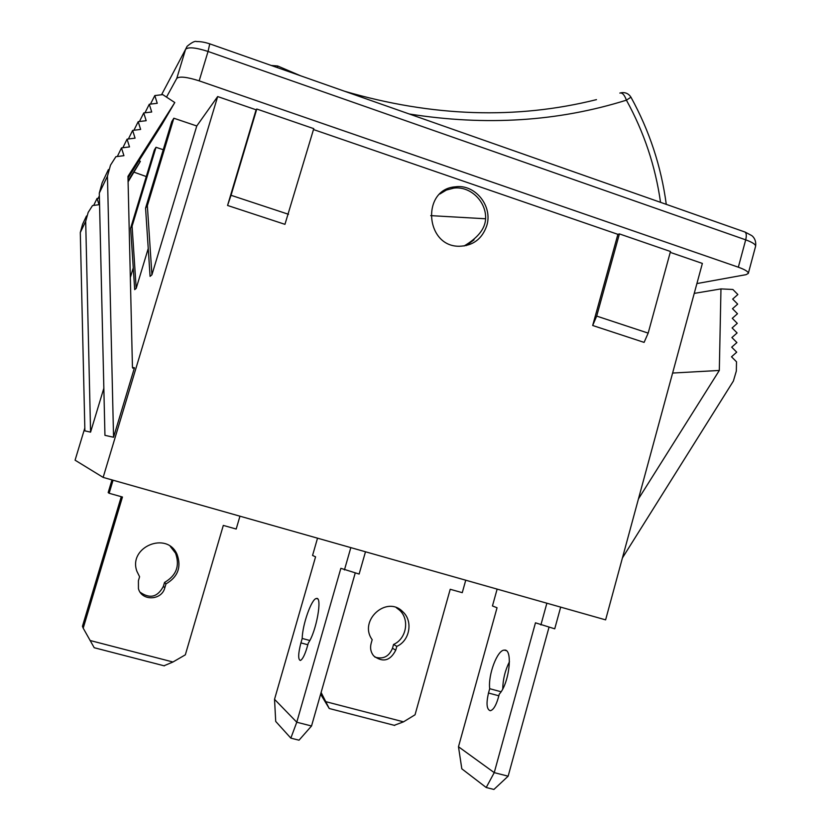 <?xml version="1.0" encoding="UTF-8"?>
<svg xmlns="http://www.w3.org/2000/svg" width="831" height="831" viewBox="0 0 831 831"><rect width="100%" height="100%" fill="white"/><g stroke="black" fill="none" stroke-linecap="round" stroke-linejoin="round"><path stroke-width="1.25" d="M128.088 181.854L140.356 161.391L139.078 160.56M128.067 180.774L140.356 161.391M93.685 205.413L97.061 198.443L99.034 204.696L92.521 205.569L88.159 212.435L85.686 221.358L90.579 432.141L84.887 430.874L80.295 232.545L82.622 224.141L86.476 215.998M97.061 198.443L99.408 198.131M90.579 432.141L103.844 388.233M98.183 198.287L99.356 195.877M163.25 149.715L156.01 147.295L154.317 150.058L130.633 228.13L134.705 289.655L136.191 288.367L148.24 248.49M156.01 147.295L132.087 226.188L130.633 228.13M132.087 226.188L136.191 288.367M108.425 169.545L102.13 182.872L99.294 193.114L104.945 435.34L113.556 437.251L134.456 367.759L132.451 367.479L127.964 176.369L174.79 102.545L162.751 94.63L154.815 95.565L150.473 104.114M133.261 267.842L130.342 277.502M84.824 427.986L75.081 460.187L103.148 477.399L605.612 619.864L702.372 263.427L670.243 252.364M196.77 125.98L173.845 118.22L171.757 121.617L145.57 208.103L150.079 276.38L151.917 274.801L196.77 125.98L217.67 96.562L103.148 477.399M146.277 176.556L134.04 172.183M738.333 267.198L745.698 239.837L208.051 51.46L199.17 80.856L738.333 267.198C745.095 269.628 748.419 271.706 748.305 273.42L746.009 274.677L696.908 283.568M199.17 80.856C186.902 76.951 179.434 76.13 176.774 78.384L185.604 49.278L161.536 94.776M166.512 97.102L176.774 78.384M256.104 109.796L227.559 205.465L284.95 224.339L313.765 128.649L256.779 109.027L256.104 109.796L217.67 96.562M617.89 234.342L592.68 325.492L644.098 342.393L648.17 333.117L596.689 316.102L619.407 233.906L617.89 234.342L313.505 129.553M619.407 233.906L670.482 251.502L648.17 333.117M486.748 225.7C493.043 206.192 475.093 183.838 455.346 186.819C421.224 189.104 425.057 246.776 459.304 246.256C472.995 245.82 482.146 238.975 486.748 225.7M128.005 178.021L161.9 124.567L174.79 102.545M154.815 95.565L157.236 103.304L149.289 104.249L151.709 111.998L143.742 112.954L146.173 120.703L138.195 121.669L140.626 129.418L132.638 130.405L135.069 138.154L127.06 139.151L129.501 146.91L121.482 147.918L123.923 155.677L115.893 156.695L110.502 165.151L107.448 176.182L113.556 437.251M149.289 104.249L144.968 112.808M121.482 147.918L117.327 156.519M132.638 130.405L128.4 138.985M127.06 139.151L122.863 147.741M143.742 112.954L139.452 121.513M138.195 121.669L133.936 130.238M173.845 118.22L147.357 205.714L151.917 274.801M145.57 208.103L147.357 205.714M638.457 498.901L719.314 370.449L720.965 288.908L732.869 289.479L737.855 294.527L732.672 299.087L737.668 304.125L732.485 308.696L737.481 313.734L732.288 318.315L737.284 323.342L732.101 327.933L737.097 332.951L731.903 337.552L736.9 342.559L731.706 347.171L736.713 352.178L731.519 356.8L736.515 361.797L736.328 371.041L733.399 381.024L622.419 557.965M672.611 373.046L719.314 370.449M694.238 293.385L720.965 288.908M474.034 239.816L466.149 245.612M443.806 190.933L445.811 190.309M596.689 316.102L592.68 325.492M288.513 214.294L231.039 195.295L227.559 205.465M256.779 109.027L231.039 195.295M549.021 627.218L508.146 776.185L494.237 772.633L486.208 787.508L461.818 768.82L458.483 746.747L497.042 607.752L492.451 605.955L497.135 589.106M560.676 607.129L554.734 628.818L535.465 622.814L494.237 772.633L458.483 746.747M502.745 688.909C502.932 679.27 505.175 670.222 509.455 661.746M546.871 603.213L540.898 624.943M489.688 688.702C487.963 674.679 497.457 649.655 504.375 650.133C513.226 648.471 509.32 683.622 499.296 694.093L498.081 698.497C495.806 705.986 493.199 710.069 490.259 710.723C486.675 709.456 486.093 703.556 488.493 693.023L489.688 688.702L501.062 691.745M508.146 776.185L493.915 789.45L486.208 787.508M355.242 572.975L311.532 725.993L296.771 722.222L290.84 738.125L275.715 721.433L274.531 699.307L315.572 556.822L312.56 555.451L317.525 538.187M365.484 551.784L359.127 574.055L340.855 568.321L296.771 722.222L274.531 699.307M350.827 547.619L344.439 569.952M302.193 638.447C302.422 624.569 311.583 598.684 316.362 598.517C322.708 596.045 316.393 631.612 308.332 642.997L307.034 647.526C304.686 655.233 302.453 659.544 300.334 660.468C297.965 659.502 298.163 653.644 300.915 642.893L302.193 638.447L309.807 640.493M311.532 725.993L299.015 740.192L290.84 738.125M465.744 580.204L462.265 592.669L450.215 589.283L415.043 714.785L403.523 721.838L394.247 725.318M320.61 694.197L329.232 708.5L321.109 692.472M396.325 607.69L399.472 610.099C409.891 619.261 406.536 638.842 393.562 644.451L392.492 648.242C389.022 656.604 383.143 659.554 374.854 657.082M372.184 639.693C358.192 620.757 386.685 594.913 402.775 611.73C413.277 620.965 409.891 640.701 396.823 646.362L395.743 650.185C390.258 660.874 382.914 662.774 373.701 655.908C370.792 652.314 369.93 648.18 371.104 643.526L372.184 639.693M393.562 644.451L396.823 646.362M239.951 516.186L236.191 529.035L223.31 525.41L185.334 654.828L172.962 662.006L164.008 665.776M94.215 647.723L83.204 628.174L122.458 497.021L109.141 493.271L113.058 480.204M83.204 628.174L82.446 626.325L121.264 496.678M109.141 493.271L108.175 492.575L111.977 479.903M170.262 546.372L175.549 553.197C180.036 565.828 176.359 575.571 164.528 582.438L163.375 586.343C157.682 597.105 149.954 599.078 140.179 592.264M139.587 576.745L136.897 571.292C127.922 546.995 167.021 530.77 177.076 554.402C181.594 567.137 177.896 576.963 165.971 583.892L164.798 587.829C161.702 600.595 141.706 601.301 138.445 588.68L138.413 580.703L139.587 576.745M164.528 582.438L165.971 583.892M271.186 65.452L277.647 65.971L277.502 67.675M619.853 93.072C622.284 92.47 624.476 94.838 626.418 100.167C558.214 121.513 485.813 126.125 409.226 113.982M620.539 92.885C625.037 91.992 628.516 93.436 630.958 97.196L626.418 100.167C644.056 132.233 655.43 166.283 660.531 202.338M443.027 191.764L442.019 192.179M464.082 245.997C477.981 237.759 485.148 228.681 485.605 218.771C486.457 201.486 470.253 185.812 453.736 188.138L446.382 190.06L439.848 194.007M485.605 218.771L430.718 215.634M85.686 221.358L80.295 232.545M132.835 368.247L134.456 367.759M99.294 193.114L107.448 176.182M748.305 273.42L755.587 246.298C755.743 244.449 752.45 242.299 745.698 239.837C746.83 234.976 746.331 232.285 744.233 231.766L209.9 43.898M209.755 43.856L208.051 51.46C195.804 47.533 188.325 46.806 185.604 49.278L187.089 46.328C191.878 42.339 195.056 40.761 196.635 41.581C200.531 41.477 204.904 42.236 209.755 43.856M498.829 695.786L488.493 693.023M307.834 644.742L300.915 642.893M326.136 701.759L403.523 721.838M392.492 648.242L395.743 650.185M90.06 640.493L172.962 662.006M163.375 586.343L164.798 587.829M745.116 232.078L751.588 235.516C751.567 235.36 756.719 238.798 755.587 246.298M452.189 188.357L455.346 186.819M506.141 650.611L504.375 650.133M317.535 598.839L316.362 598.517M394.725 725.442L329.232 708.5M399.472 610.099L402.775 611.73M164.341 665.86L94.183 647.713M175.549 553.197L177.076 554.402M277.814 66.044L300.531 75.766M344.553 91.244C432.328 116.839 516.311 119.643 596.481 99.637M666.275 204.353C661.216 166.553 649.458 130.841 630.978 97.237"/></g></svg>
